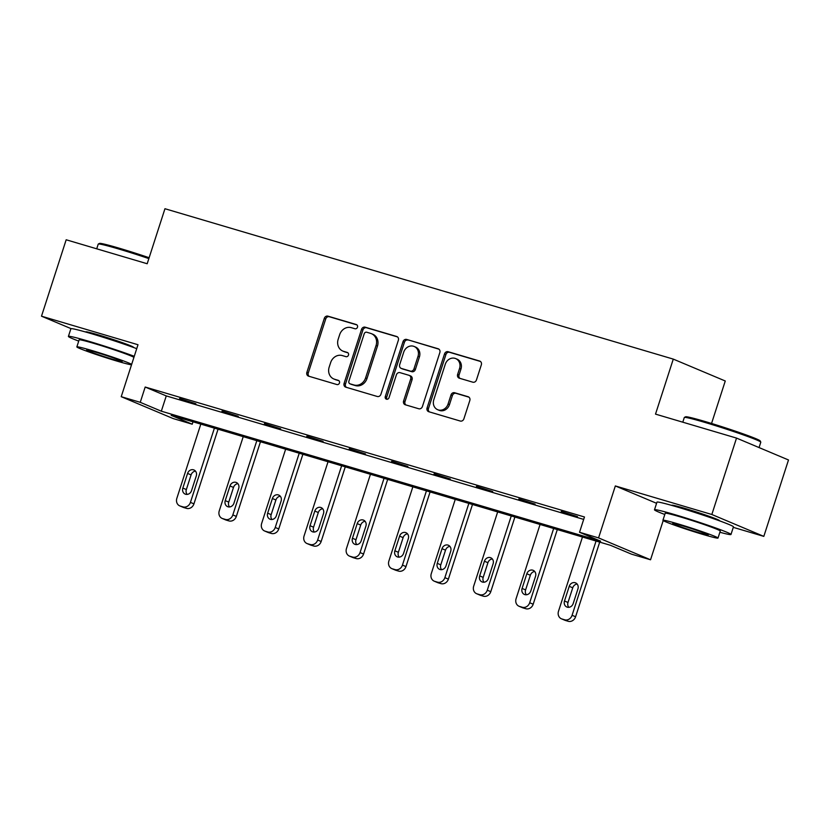 <?xml version="1.0" encoding="UTF-8"?>
<svg xmlns="http://www.w3.org/2000/svg" width="830" height="830" viewBox="0 0 830 830"><rect width="100%" height="100%" fill="white"/><g stroke="black" fill="none" stroke-linecap="round" stroke-linejoin="round"><path stroke-width="1.25" d="M357.491 327.196A2.21 1.94 -67.2 0 0 356.298 324.551L327.954 316.157A3.154 2.781 -67.2 0 0 324.312 318.367L306.872 372.369A3.154 2.781 -67.2 0 0 308.573 376.156L336.918 384.549A2.21 1.94 -67.2 0 0 338.277 380.348L334.615 379.258A10.095 8.891 -67.2 0 1 333.795 378.968A10.095 8.891 -67.2 0 1 329.168 367.14L330.631 362.637A10.095 8.891 -67.2 0 1 342.261 355.562L345.934 356.651A2.21 1.94 -67.2 0 0 347.293 352.449L343.62 351.36A10.095 8.891 -67.2 0 1 342.8 351.069A10.095 8.891 -67.2 0 1 338.183 339.231L339.636 334.739A10.095 8.891 -67.2 0 1 351.277 327.663L354.95 328.753A2.21 1.94 -67.2 0 0 357.491 327.196M719.33 520.752A25.076 1.162 -162.1 0 0 719.558 520.68A25.076 1.162 -162.1 0 0 684.74 508.354A25.076 1.162 -162.1 0 0 671.833 505.263A25.076 1.162 -162.1 0 0 671.978 505.46M133.257 347.376A25.076 1.162 -162.1 0 0 133.485 347.303A25.076 1.162 -162.1 0 0 98.666 334.978A25.076 1.162 -162.1 0 0 85.76 331.886A25.076 1.162 -162.1 0 0 85.905 332.083M472.81 382.184A3.154 2.781 -67.2 0 0 476.451 379.974L481.338 364.827A3.154 2.781 -67.2 0 0 479.636 361.04L448.159 351.723A3.154 2.781 -67.2 0 0 444.517 353.933L427.077 407.935A3.154 2.781 -67.2 0 0 428.778 411.721L460.266 421.038A3.154 2.781 -67.2 0 0 463.897 418.828L469.811 400.527A3.154 2.781 -67.2 0 0 468.11 396.73L454.633 392.746A3.154 2.781 -67.2 0 0 451.001 394.956L448.065 404.034A8.445 7.429 -67.2 0 1 437.659 409.698A8.445 7.429 -67.2 0 1 433.789 399.811L445.274 364.266A8.445 7.429 -67.2 0 1 455.691 358.591A8.445 7.429 -67.2 0 1 459.55 368.489L457.631 374.413A3.154 2.781 -67.2 0 0 459.332 378.2L472.81 382.184M579.527 532.269L598.565 537.902L650.544 559.783L631.505 554.16L610.434 545.289L171.156 415.332L192.228 424.203L173.2 418.579L121.222 396.688L140.249 402.322L161.321 411.192L600.609 541.15L579.527 532.269L584.465 516.986L145.188 387.039L140.249 402.322M121.222 396.688L137.998 344.73L41.5 316.189L66.182 239.777L147.19 263.743L164.952 208.724L673.286 359.11L655.513 414.118L736.521 438.084L711.839 514.496L615.341 485.944L598.565 537.902M398.358 340.279A3.154 2.781 -67.2 0 0 396.657 336.482L365.169 327.176A3.154 2.781 -67.2 0 0 361.538 329.386L344.097 383.377A3.154 2.781 -67.2 0 0 345.799 387.174L377.276 396.481A3.154 2.781 -67.2 0 0 380.918 394.271L398.358 340.279M406.669 339.449L438.147 348.766A3.154 2.781 -67.2 0 1 439.848 352.553L422.408 406.544A3.154 2.781 -67.2 0 1 418.766 408.765L405.299 404.77A3.154 2.781 -67.2 0 1 403.598 400.983L410.674 379.082A3.154 2.781 -67.2 0 0 408.972 375.295L400.029 372.649A3.154 2.781 -67.2 0 0 396.398 374.859L389.031 397.663A2.21 1.94 -67.2 0 1 385.296 396.553L403.027 341.659A3.154 2.781 -67.2 0 1 406.669 339.449L438.956 349.181M736.521 438.084L788.5 459.976L763.818 536.377L711.839 514.496M41.5 316.189L71.121 328.659M711.549 423.466L725.264 380.991L673.286 359.11M145.188 387.039L166.259 395.91L583.687 519.404M179.539 398.919L195.849 403.743L179.674 398.514M221.942 411.462L238.251 416.287L222.077 411.058M264.355 424.006L280.665 428.83L264.48 423.601M306.758 436.549L323.067 441.373L306.893 436.144M349.16 449.092L365.47 453.917L349.295 448.698M391.573 461.636L407.883 466.47L391.698 461.241M433.976 474.189L450.285 479.014L434.111 473.785M476.379 486.733L492.688 491.557L476.513 486.328M518.792 499.276L535.101 504.101L518.916 498.872M561.194 511.82L577.504 516.644L561.329 511.415M733.284 527.351L763.818 536.377M663.201 520.586L650.544 559.783M193.006 421.796L192.228 424.203M166.259 395.91L161.321 411.192M615.341 485.944L656.582 503.312M342.8 351.069L344.211 351.661A10.095 8.891 -67.2 0 0 345.031 351.951L343.62 351.36M347.957 352.823L345.031 351.951M333.795 378.968L335.196 379.559A10.095 8.891 -67.2 0 0 336.015 379.85L334.615 379.258M338.941 380.721L336.015 379.85M356.962 324.924L329.354 316.749A3.154 2.781 -67.2 0 0 325.723 318.959L308.283 372.961A3.154 2.781 -67.2 0 0 309.165 376.332M397.466 336.897L366.58 327.767A3.154 2.781 -67.2 0 0 362.938 329.977L345.498 383.968A3.154 2.781 -67.2 0 0 346.39 387.351M366.756 332.239A2.21 1.94 -67.2 0 0 364.204 333.785L348.901 381.188A2.21 1.94 -67.2 0 0 350.084 383.844L353.954 384.985A10.095 8.891 -67.2 0 0 365.594 377.909L376.063 345.508A10.095 8.891 -67.2 0 0 371.435 333.681A10.095 8.891 -67.2 0 0 370.626 333.38L366.756 332.239M351.142 384.28A2.21 1.94 -67.2 0 0 351.495 384.435L350.084 383.844M371.435 333.681L372.846 334.272A10.095 8.891 -67.2 0 1 377.463 346.1L366.995 378.501A10.095 8.891 -67.2 0 1 355.365 385.577L351.495 384.435M409.232 375.388L410.632 375.98A3.154 2.781 -67.2 0 1 412.074 379.673L404.999 401.575A3.154 2.781 -67.2 0 0 405.891 404.947M408.07 340.041A3.154 2.781 -67.2 0 0 404.428 342.251L386.697 397.145A2.21 1.94 -67.2 0 0 387.081 399.282M418.009 356.361A8.445 7.429 -67.2 0 0 414.149 346.473A8.445 7.429 -67.2 0 0 403.733 352.138L399.687 364.661A3.154 2.781 -67.2 0 0 401.388 368.447L410.331 371.093A3.154 2.781 -67.2 0 0 413.963 368.883L418.009 356.361L419.42 356.952A8.445 7.429 -67.2 0 0 415.55 347.065L414.149 346.473M402.291 368.831A3.154 2.781 -67.2 0 0 402.789 369.039L401.388 368.447M419.42 356.952L415.374 369.475A3.154 2.781 -67.2 0 1 411.732 371.684L402.789 369.039M455.691 358.591L457.091 359.183A8.445 7.429 -67.2 0 1 460.951 369.08L459.042 375.004A3.154 2.781 -67.2 0 0 459.934 378.376M437.659 409.698L439.06 410.29A8.445 7.429 -67.2 0 0 449.476 404.625L448.065 404.034M468.919 397.155L456.044 393.337A3.154 2.781 -67.2 0 0 452.402 395.547L449.476 404.625M480.446 361.455L449.559 352.314A3.154 2.781 -67.2 0 0 445.928 354.524L428.477 408.526A3.154 2.781 -67.2 0 0 429.369 411.898M214.41 428.124L190.433 502.378A6.433 5.665 -67.2 0 1 183.015 506.891L180.297 506.082A6.433 5.665 -67.2 0 1 179.778 505.895A6.433 5.665 -67.2 0 1 176.832 498.363L200.819 424.109M218.051 429.203L193.94 503.862A6.433 5.665 112.8 0 1 186.532 508.365L183.814 507.566A6.433 5.665 112.8 0 1 183.295 507.379L179.778 505.895M195.496 471.139A5.146 4.534 -67.2 0 0 191.087 474.895L186.345 489.565A5.146 4.534 -67.2 0 0 187.134 494.41M191.533 490.655L196.274 475.984A5.146 4.534 -67.2 0 0 193.919 469.956A5.146 4.534 -67.2 0 0 187.58 473.411L182.839 488.082A5.146 4.534 -67.2 0 0 185.194 494.109A5.146 4.534 -67.2 0 0 191.533 490.655M148.85 258.597A40.193 1.857 -162.1 0 0 118.918 249.062A40.193 1.857 -162.1 0 0 98.293 244.041L99.507 243.418A39.228 1.816 17.9 0 1 119.634 248.326A39.228 1.816 17.9 0 1 149.13 257.725M98.293 244.041A40.193 1.857 -162.1 0 0 98.231 244.113L96.716 248.813M134.263 356.298A40.193 1.857 -162.1 0 0 89.1 341.369A40.193 1.857 -162.1 0 0 68.413 336.409A40.193 1.857 -162.1 0 0 78.725 341.099M136.732 348.662A40.193 1.857 -162.1 0 0 91.57 333.722A40.193 1.857 -162.1 0 0 70.882 328.763L68.413 336.409M131.659 364.38A28.936 1.338 -162.1 0 0 91.746 350.468A28.936 1.338 -162.1 0 0 76.858 346.899L79.13 339.864A28.936 1.338 17.9 0 1 94.018 343.433A28.936 1.338 17.9 0 1 133.931 357.346M76.858 346.899A28.936 1.338 -162.1 0 0 117.03 361.112A28.936 1.338 -162.1 0 0 131.524 364.775M112.538 359.224A18.644 0.861 -162.1 0 0 122.135 361.517A18.644 0.861 -162.1 0 0 96.239 352.356A18.644 0.861 -162.1 0 0 86.642 350.063A18.644 0.861 -162.1 0 0 112.538 359.224M684.377 417.417L685.58 416.805A39.228 1.816 17.9 0 1 705.708 421.702A39.228 1.816 17.9 0 1 760.155 440.886L760.778 442.1A40.193 1.857 -162.1 0 0 704.992 422.449A40.193 1.857 -162.1 0 0 684.377 417.417A40.193 1.857 -162.1 0 0 684.304 417.49L682.789 422.19M719.88 532.258A40.193 1.857 -162.1 0 0 730.981 534.489A40.193 1.857 -162.1 0 0 675.174 514.745A40.193 1.857 -162.1 0 0 654.497 509.786A40.193 1.857 -162.1 0 0 664.799 514.476M730.981 534.489L733.45 526.853A40.193 1.857 -162.1 0 0 677.643 507.109A40.193 1.857 -162.1 0 0 656.955 502.15L654.497 509.786M662.931 520.275L665.204 513.241A28.936 1.338 17.9 0 1 680.092 516.82A28.936 1.338 17.9 0 1 720.274 531.034L718.002 538.058A28.936 1.338 -162.1 0 0 677.82 523.844A28.936 1.338 -162.1 0 0 662.931 520.275A28.936 1.338 -162.1 0 0 703.114 534.489A28.936 1.338 -162.1 0 0 718.002 538.058M698.611 532.601A18.644 0.861 -162.1 0 0 708.208 534.904A18.644 0.861 -162.1 0 0 682.322 525.743A18.644 0.861 -162.1 0 0 672.725 523.44A18.644 0.861 -162.1 0 0 698.611 532.601M759.056 447.577L760.788 442.193A40.193 1.857 -162.1 0 0 760.778 442.1M256.823 440.678L232.836 514.932A6.433 5.665 -67.2 0 1 225.428 519.435L222.71 518.625A6.433 5.665 -67.2 0 1 222.181 518.439A6.433 5.665 -67.2 0 1 219.245 510.907L243.232 436.653M260.464 441.747L236.343 516.405A6.433 5.665 112.8 0 1 228.935 520.908L226.217 520.109A6.433 5.665 112.8 0 1 225.698 519.922L222.181 518.439M237.899 483.683A5.146 4.534 -67.2 0 0 233.489 487.438L228.758 502.109A5.146 4.534 -67.2 0 0 229.537 506.954M233.946 503.198L238.677 488.528A5.146 4.534 -67.2 0 0 236.332 482.5A5.146 4.534 -67.2 0 0 229.983 485.955L225.241 500.625A5.146 4.534 -67.2 0 0 227.596 506.653A5.146 4.534 -67.2 0 0 233.946 503.198M299.225 453.221L275.238 527.475A6.433 5.665 -67.2 0 1 267.831 531.978L265.112 531.169A6.433 5.665 -67.2 0 1 264.594 530.982A6.433 5.665 -67.2 0 1 261.647 523.45L285.634 449.196M302.867 454.301L278.756 528.949A6.433 5.665 112.8 0 1 271.337 533.451L268.619 532.653A6.433 5.665 112.8 0 1 268.1 532.466L264.594 530.982M280.301 496.226A5.146 4.534 -67.2 0 0 275.902 499.982L271.161 514.652A5.146 4.534 -67.2 0 0 271.939 519.497M276.349 515.752L281.09 501.081A5.146 4.534 -67.2 0 0 278.735 495.054A5.146 4.534 -67.2 0 0 272.385 498.508L267.654 513.168A5.146 4.534 -67.2 0 0 269.999 519.196A5.146 4.534 -67.2 0 0 276.349 515.752M341.628 465.765L317.651 540.019A6.433 5.665 -67.2 0 1 310.233 544.522L307.515 543.723A6.433 5.665 -67.2 0 1 306.996 543.536A6.433 5.665 -67.2 0 1 304.06 535.993L328.037 461.739M345.27 466.844L321.158 541.492A6.433 5.665 112.8 0 1 313.75 546.005L311.032 545.196A6.433 5.665 112.8 0 1 310.513 545.009L306.996 543.536M322.714 508.769A5.146 4.534 -67.2 0 0 318.305 512.525L313.564 527.195A5.146 4.534 -67.2 0 0 314.352 532.051M318.751 528.295L323.493 513.625A5.146 4.534 -67.2 0 0 321.137 507.597A5.146 4.534 -67.2 0 0 314.798 511.052L310.057 525.722A5.146 4.534 -67.2 0 0 312.412 531.75A5.146 4.534 -67.2 0 0 318.751 528.295M384.041 478.308L360.054 552.562A6.433 5.665 -67.2 0 1 352.646 557.065L349.928 556.266A6.433 5.665 -67.2 0 1 349.399 556.079A6.433 5.665 -67.2 0 1 346.463 548.547L370.45 474.283M387.683 479.387L363.561 554.046A6.433 5.665 112.8 0 1 356.153 558.549L353.435 557.739A6.433 5.665 112.8 0 1 352.916 557.553L349.399 556.079M365.117 521.323A5.146 4.534 -67.2 0 0 360.708 525.068L355.977 539.739A5.146 4.534 -67.2 0 0 356.755 544.594M361.164 540.838L365.895 526.168A5.146 4.534 -67.2 0 0 363.55 520.14A5.146 4.534 -67.2 0 0 357.201 523.595L352.46 538.265A5.146 4.534 -67.2 0 0 354.815 544.293A5.146 4.534 -67.2 0 0 361.164 540.838M426.444 490.852L402.457 565.106A6.433 5.665 -67.2 0 1 395.049 569.608L392.331 568.809A6.433 5.665 -67.2 0 1 391.812 568.623A6.433 5.665 -67.2 0 1 388.865 561.09L412.852 486.837M430.085 491.931L405.974 566.589A6.433 5.665 112.8 0 1 398.556 571.092L395.837 570.283A6.433 5.665 112.8 0 1 395.319 570.096L391.812 568.623M407.52 533.866A5.146 4.534 -67.2 0 0 403.121 537.622L398.379 552.292A5.146 4.534 -67.2 0 0 399.157 557.138M403.567 553.382L408.308 538.712A5.146 4.534 -67.2 0 0 405.953 532.684A5.146 4.534 -67.2 0 0 399.604 536.139L394.873 550.809A5.146 4.534 -67.2 0 0 397.217 556.837A5.146 4.534 -67.2 0 0 403.567 553.382M468.846 503.395L444.87 577.649A6.433 5.665 -67.2 0 1 437.452 582.162L434.733 581.353A6.433 5.665 -67.2 0 1 434.215 581.166A6.433 5.665 -67.2 0 1 431.278 573.634L455.255 499.38M472.488 504.474L448.376 579.133A6.433 5.665 112.8 0 1 440.969 583.635L438.25 582.836A6.433 5.665 112.8 0 1 437.732 582.65L434.215 581.166M449.933 546.41A5.146 4.534 -67.2 0 0 445.523 550.166L440.782 564.836A5.146 4.534 -67.2 0 0 441.57 569.681M445.969 565.925L450.711 551.255A5.146 4.534 -67.2 0 0 448.356 545.227A5.146 4.534 -67.2 0 0 442.017 548.682L437.275 563.352A5.146 4.534 -67.2 0 0 439.63 569.38A5.146 4.534 -67.2 0 0 445.969 565.925M511.259 515.949L487.272 590.203A6.433 5.665 -67.2 0 1 479.865 594.705L477.146 593.896A6.433 5.665 -67.2 0 1 476.617 593.709A6.433 5.665 -67.2 0 1 473.681 586.177L497.668 511.923M514.901 517.017L490.779 591.676A6.433 5.665 112.8 0 1 483.371 596.179L480.653 595.38A6.433 5.665 112.8 0 1 480.134 595.193L476.617 593.709M492.335 558.953A5.146 4.534 -67.2 0 0 487.926 562.709L483.195 577.379A5.146 4.534 -67.2 0 0 483.973 582.224M488.382 578.468L493.113 563.798A5.146 4.534 -67.2 0 0 490.769 557.77A5.146 4.534 -67.2 0 0 484.419 561.225L479.678 575.896A5.146 4.534 -67.2 0 0 482.033 581.923A5.146 4.534 -67.2 0 0 488.382 578.468M553.662 528.492L529.675 602.746A6.433 5.665 -67.2 0 1 522.267 607.249L519.549 606.44A6.433 5.665 -67.2 0 1 519.03 606.253A6.433 5.665 -67.2 0 1 516.084 598.721L540.071 524.467M557.303 529.571L533.192 604.219A6.433 5.665 112.8 0 1 525.774 608.722L523.056 607.923A6.433 5.665 112.8 0 1 522.537 607.736L519.03 606.253M534.738 571.497A5.146 4.534 -67.2 0 0 530.339 575.252L525.598 589.923A5.146 4.534 -67.2 0 0 526.376 594.768M530.785 591.012L535.526 576.352A5.146 4.534 -67.2 0 0 533.171 570.324A5.146 4.534 -67.2 0 0 526.822 573.769L522.091 588.439A5.146 4.534 -67.2 0 0 524.436 594.467A5.146 4.534 -67.2 0 0 530.785 591.012M596.065 541.036L572.088 615.289A6.433 5.665 -67.2 0 1 564.67 619.792L561.952 618.993A6.433 5.665 -67.2 0 1 561.433 618.807A6.433 5.665 -67.2 0 1 558.497 611.264L582.473 537.01M599.706 542.115L575.595 616.763A6.433 5.665 112.8 0 1 568.187 621.276L565.469 620.466A6.433 5.665 112.8 0 1 564.95 620.28L561.433 618.807M577.151 584.04A5.146 4.534 -67.2 0 0 572.741 587.796L568 602.466A5.146 4.534 -67.2 0 0 568.789 607.311M573.188 603.566L577.929 588.895A5.146 4.534 -67.2 0 0 575.574 582.867A5.146 4.534 -67.2 0 0 569.235 586.322L564.493 600.993A5.146 4.534 -67.2 0 0 566.849 607.021A5.146 4.534 -67.2 0 0 573.188 603.566M308.283 372.961L306.872 372.369M325.723 318.959L324.312 318.367M329.354 316.749L327.954 316.157M345.498 383.968L344.097 383.377M362.938 329.977L361.538 329.386M366.58 327.767L365.169 327.176M355.365 385.577L353.954 384.985M366.995 378.501L365.594 377.909M377.463 346.1L376.063 345.508M404.999 401.575L403.598 400.983M412.074 379.673L410.674 379.082M386.697 397.145L385.296 396.553M404.428 342.251L403.027 341.659M411.732 371.684L410.331 371.093M415.374 369.475L413.963 368.883M459.042 375.004L457.631 374.413M460.951 369.08L459.55 368.489M452.402 395.547L451.001 394.956M456.044 393.337L454.633 392.746M428.477 408.526L427.077 407.935M445.928 354.524L444.517 353.933M449.559 352.314L448.159 351.723M190.433 502.378L193.94 503.862M180.297 506.082L183.814 507.566M183.015 506.891L186.532 508.365M186.345 489.565L182.839 488.082M191.087 474.895L187.58 473.411M232.836 514.932L236.343 516.405M222.71 518.625L226.217 520.109M225.428 519.435L228.935 520.908M228.758 502.109L225.241 500.625M233.489 487.438L229.983 485.955M275.238 527.475L278.756 528.949M265.112 531.169L268.619 532.653M267.831 531.978L271.337 533.451M271.161 514.652L267.654 513.168M275.902 499.982L272.385 498.508M317.651 540.019L321.158 541.492M307.515 543.723L311.032 545.196M310.233 544.522L313.75 546.005M313.564 527.195L310.057 525.722M318.305 512.525L314.798 511.052M360.054 552.562L363.561 554.046M349.928 556.266L353.435 557.739M352.646 557.065L356.153 558.549M355.977 539.739L352.46 538.265M360.708 525.068L357.201 523.595M402.457 565.106L405.974 566.589M392.331 568.809L395.837 570.283M395.049 569.608L398.556 571.092M398.379 552.292L394.873 550.809M403.121 537.622L399.604 536.139M444.87 577.649L448.376 579.133M434.733 581.353L438.25 582.836M437.452 582.162L440.969 583.635M440.782 564.836L437.275 563.352M445.523 550.166L442.017 548.682M487.272 590.203L490.779 591.676M477.146 593.896L480.653 595.38M479.865 594.705L483.371 596.179M483.195 577.379L479.678 575.896M487.926 562.709L484.419 561.225M529.675 602.746L533.192 604.219M519.549 606.44L523.056 607.923M522.267 607.249L525.774 608.722M525.598 589.923L522.091 588.439M530.339 575.252L526.822 573.769M572.088 615.289L575.595 616.763M561.952 618.993L565.469 620.466M564.67 619.792L568.187 621.276M568 602.466L564.493 600.993M572.741 587.796L569.235 586.322M351.308 384.363L349.907 383.771M402.54 368.956L401.129 368.364M88.8 332.913L88.997 332.332M130.414 346.359L130.601 345.768M674.883 506.29L675.07 505.709M716.487 519.736L716.674 519.155"/></g></svg>
